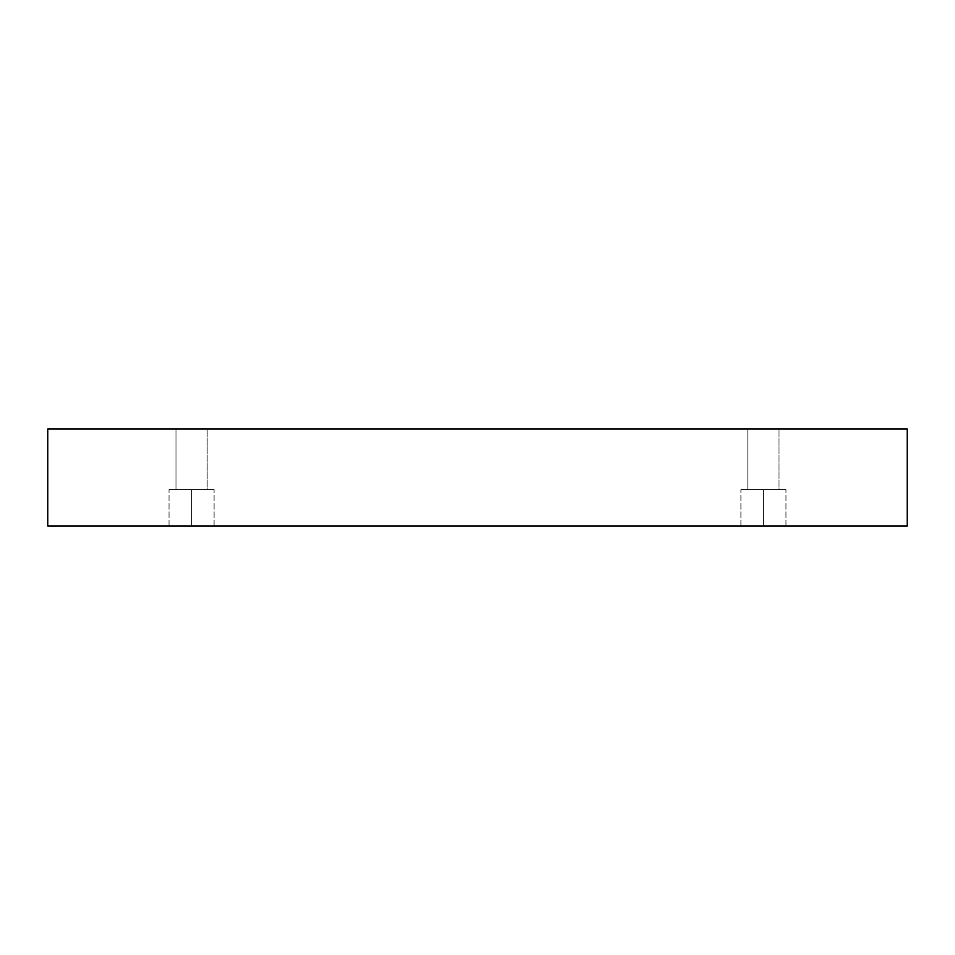 <?xml version="1.0" encoding="UTF-8"?>
<svg xmlns="http://www.w3.org/2000/svg" width="955" height="955" viewBox="0 0 955 955"><rect width="100%" height="100%" fill="white"/><g stroke="black" fill="none" stroke-linecap="round" stroke-linejoin="round"><path stroke-width="0.72" stroke-dasharray="4.78 3.58" d="M191.573 526.026L214.099 526.026L191.573 526.026L214.099 526.026L191.573 526.026L191.573 489.629L214.099 489.629L191.573 489.629L214.099 489.629L191.573 489.629L191.573 526.026L214.099 526.026L191.573 526.026L214.099 526.026L191.573 526.026L191.573 489.629L214.099 489.629L191.573 489.629L214.099 489.629L191.573 489.629L191.573 526.026L214.099 526.026L169.047 526.026L214.099 526.026L169.047 526.026L191.573 526.026L169.047 526.026L191.573 526.026L191.573 489.629L214.099 489.629L169.047 489.629L191.573 489.629L191.573 526.026L169.047 526.026L191.573 526.026L169.047 526.026L191.573 526.026L191.573 489.629L169.047 489.629L214.099 489.629L169.047 489.629L191.573 489.629L191.573 526.026M207.175 428.974L175.983 428.974L175.983 489.629L207.175 489.629L207.175 428.974L175.983 428.974L175.983 489.629L207.175 489.629L207.175 428.974L175.983 428.974L207.175 428.974L175.983 428.974L207.175 428.974L207.175 489.629L175.983 489.629L175.983 428.974L207.175 428.974L207.175 489.629L175.983 489.629L207.175 489.629L175.983 489.629L175.983 428.974L207.175 428.974M763.427 526.026L785.953 526.026L763.427 526.026L785.953 526.026L763.427 526.026L763.427 489.629L785.953 489.629L763.427 489.629L785.953 489.629L763.427 489.629L763.427 526.026L785.953 526.026L763.427 526.026L785.953 526.026L763.427 526.026L763.427 489.629L785.953 489.629L763.427 489.629L785.953 489.629L763.427 489.629L763.427 526.026L740.901 526.026L785.953 526.026L740.901 526.026L785.953 526.026L740.901 526.026L763.427 526.026L740.901 526.026L763.427 526.026L763.427 489.629L785.953 489.629L740.901 489.629L763.427 489.629L763.427 526.026L740.901 526.026L763.427 526.026L740.901 526.026L763.427 526.026L763.427 489.629L740.901 489.629L785.953 489.629L740.901 489.629L763.427 489.629L763.427 526.026M779.017 428.974L747.825 428.974L747.825 489.629L779.017 489.629L779.017 428.974L747.825 428.974L747.825 489.629L779.017 489.629L779.017 428.974L747.825 428.974L779.017 428.974L747.825 428.974L779.017 428.974L779.017 489.629L747.825 489.629L747.825 428.974L779.017 428.974L779.017 489.629L747.825 489.629L779.017 489.629L747.825 489.629L747.825 428.974L779.017 428.974M47.75 428.974L47.75 526.026L47.75 428.974L907.25 428.974L907.25 526.026L47.75 526.026L907.25 526.026L907.25 428.974L47.75 428.974M747.825 489.629L779.017 489.629L747.825 489.629M763.427 489.629L740.901 489.629L763.427 489.629M175.983 489.629L207.175 489.629L175.983 489.629M191.573 489.629L169.047 489.629L191.573 489.629M214.099 526.026L214.099 489.629L214.099 526.026M785.953 526.026L785.953 489.629L785.953 526.026M169.047 526.026L169.047 489.629L169.047 526.026M740.901 526.026L740.901 489.629L740.901 526.026"/><path stroke-width="1.43" d="M907.25 428.974L47.75 428.974L47.75 526.026L907.25 526.026L907.25 428.974L907.25 526.026L47.75 526.026L47.75 428.974L907.25 428.974"/></g></svg>
